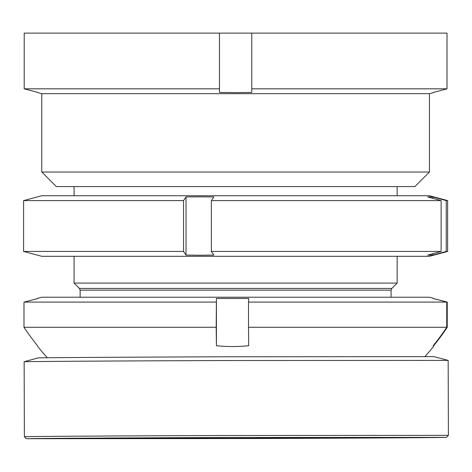 <?xml version="1.0" encoding="UTF-8"?>
<svg xmlns="http://www.w3.org/2000/svg" width="472" height="472" viewBox="0 0 472 472"><rect width="100%" height="100%" fill="white"/><g stroke="black" fill="none" stroke-linecap="round" stroke-linejoin="round"><path stroke-width="0.71" d="M414.912 186.57L56.31 186.57L41.772 172.032L429.449 172.032L414.912 186.57M429.449 172.032L429.449 93.686L41.772 93.686L37.736 92.606M219.456 33.111L447.008 33.111L447.008 88.819L433.491 92.429L447.008 88.819L251.765 88.819L251.765 92.429L235.611 92.606L219.456 92.429L219.456 88.819L24.214 88.819L37.736 92.429L24.214 88.819L24.214 33.111L219.456 33.111L219.456 88.819M251.765 33.111L251.765 88.819M223.799 437.526L446.388 437.385A209.993 0.549 -0.2 0 1 248.992 438.547L26.402 438.694A209.993 0.549 -0.2 0 1 223.799 437.526M223.669 435.503L448.4 435.355A212.011 0.555 -0.2 0 1 448.4 435.361L448.164 360.396A212.011 0.555 -0.2 0 1 448.164 360.396L223.433 360.543A212.011 0.555 -0.2 0 0 24.155 361.711A212.011 0.555 -0.2 0 0 24.143 361.717L24.379 436.677A212.011 0.555 -0.2 0 1 24.379 436.677A212.011 0.555 -0.2 0 1 223.669 435.503M245.847 438.423L78.901 438.529A157.495 0.413 -0.2 0 1 226.943 437.656L393.89 437.544A157.495 0.413 -0.2 0 1 245.847 438.423M24.155 361.711L38.273 357.882A197.88 0.519 -0.2 0 1 224.271 356.791L434.01 356.649L448.158 360.396M391.795 288.433L391.087 290.15L80.134 290.15L79.426 288.433L391.795 288.433L397.147 283.088L74.08 283.088L74.08 256.308M433.715 345.109L433.715 345.728A159.908 2.46 -90 0 1 433.514 346.519A159.908 2.46 -90 0 1 433.219 345.728A253.901 253.871 -90 0 0 446.736 327.273L248.514 327.273A253.901 3.906 -90 0 0 248.72 345.728A159.908 159.89 90 0 1 216.418 345.728A253.901 3.906 -90 0 1 216.211 327.273L23.995 327.273L23.995 302.092L38.008 298.481M47.294 357.705A254.414 254.414 0 0 1 37.713 346.519A159.908 2.46 90 0 1 37.506 345.728A253.901 253.871 90 0 1 23.995 327.273M433.514 298.31L429.449 297.218L41.772 297.218L37.713 298.31M216.211 327.273L216.418 298.481L248.72 298.481L248.514 302.092L446.736 302.092L433.715 298.611M433.219 298.481L447.232 302.092L447.232 327.273A253.901 253.871 -90 0 1 433.715 345.728M216.211 302.092L23.995 302.092M248.514 327.273L248.514 302.092M446.736 327.273L446.736 302.092M216.418 298.481L216.418 345.728M41.772 195.732L429.449 195.732L447.627 200.6L446.235 200.6L432.794 196.948L427.697 196.948L441.131 200.6L211.362 200.6L213.822 196.948L199.922 196.812L186.021 196.948L183.555 200.6L23.6 200.6L41.772 195.732M447.627 251.434L429.449 256.308L41.772 256.308L23.6 251.434L183.555 251.434L186.021 255.087L199.922 255.222L213.822 255.087L211.362 251.434L441.131 251.434L427.697 255.087L432.794 255.087L446.235 251.434L447.627 251.434L447.627 200.6M211.362 251.434L211.362 200.6M441.131 251.434L441.131 200.6M446.235 251.434L446.235 200.6M183.555 251.434L183.555 200.6M432.794 196.948L432.794 198.334M432.794 253.7L432.794 255.087M186.021 196.948L186.021 255.087M429.449 93.686L433.491 92.606M41.772 93.686L41.772 172.032M446.388 437.385L448.4 435.361M26.402 438.694L24.379 436.683M391.087 290.15L391.087 297.218M397.147 186.57L397.147 195.732M397.147 256.308L397.147 283.088M424.989 356.531A254.414 254.414 0 0 0 433.514 346.519M74.08 186.57L74.08 195.732M79.426 288.433L74.08 283.088M80.134 290.15L80.134 297.218M23.6 251.434L23.6 200.6"/></g></svg>
